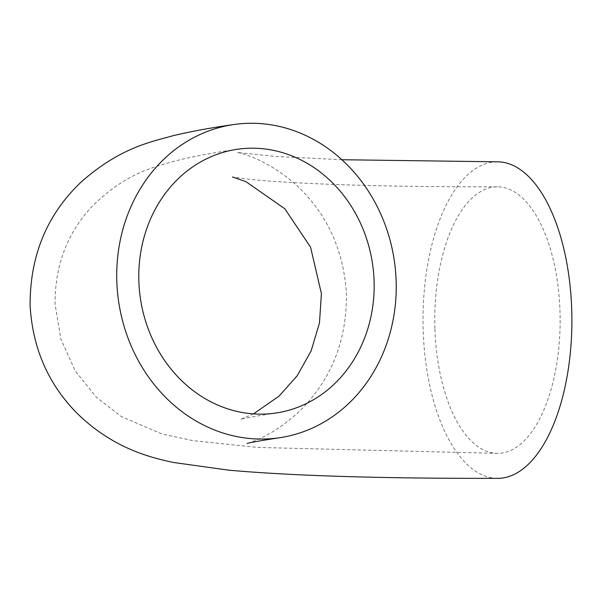 <?xml version="1.0" encoding="UTF-8"?>
<svg xmlns="http://www.w3.org/2000/svg" width="602" height="602" viewBox="0 0 602 602"><rect width="100%" height="100%" fill="white"/><g stroke="black" fill="none" stroke-linecap="round" stroke-linejoin="round"><path stroke-width="0.45" stroke-dasharray="3.01 2.26" d="M434.93 329.151A133.275 62.683 -90.1 0 0 497.651 453.359A133.275 62.683 -90.1 0 0 560.146 319.993A133.275 62.683 -90.1 0 0 497.267 186.808A133.275 62.683 -90.1 0 0 434.93 329.151M497.237 161.818A158.266 74.437 -90.1 0 0 423.206 330.844A158.266 74.437 -90.1 0 0 497.688 478.349M497.651 453.359L257.363 447.421L192.678 440.589L162.006 434.004L121.378 416.599L96.629 397.501L75.303 371.035L60.862 339.092L55.075 304.183C54.872 265.625 67.206 233.042 92.083 206.441C126.676 172.021 155.354 166.957 174.761 161.043C193.197 156.452 214.064 152.532 237.361 149.273M497.267 186.808C383.444 187.102 289.637 183.791 248.378 179.148L232.357 176.95M253.51 413.883L240.401 419.383C242.335 418.541 254.074 416.433 275.596 413.062M341.846 159.726L275.671 156.452L237.414 152.479C234.043 151.937 262.848 155.579 295.808 184.663C326.389 212.807 343.245 248.731 346.368 292.444C347.256 338.166 332.695 376.686 302.701 408.005C271.818 438.813 243.81 444.193 247.068 443.471"/><path stroke-width="0.9" d="M138.866 281.337A133.275 117.345 -98.2 0 1 237.361 149.273A133.275 117.345 -98.2 0 1 372.608 264.338A133.275 117.345 -98.2 0 1 275.596 413.062A133.275 117.345 -98.2 0 1 138.866 281.337M233.779 124.539A158.266 139.348 81.8 0 0 116.818 281.367A158.266 139.348 81.8 0 0 279.177 437.797A158.266 139.348 81.8 0 0 394.385 261.178A158.266 139.348 81.8 0 0 233.779 124.539C211.58 127.662 191.301 131.394 172.947 135.736C151.087 141.906 119.948 147.633 81.21 182C47.084 214.35 30.055 255.353 30.1 305.011C32.327 346.978 47.505 382.594 75.641 411.851C112.559 448.851 151.742 457.783 173.338 462.456L228.564 470.154C292.098 475.836 381.803 478.567 497.688 478.349A158.266 74.437 -90.1 0 0 571.9 319.978A158.266 74.437 -90.1 0 0 497.237 161.818L341.846 159.726M232.485 176.98L245.857 181.601L284.806 208.766L310.572 247.174L321.408 293.603L319.466 322.996L311.091 351.011L297.049 375.949L279.057 396.108L253.51 413.883M247.068 443.471C248.761 442.763 259.462 440.867 279.177 437.797"/></g></svg>
